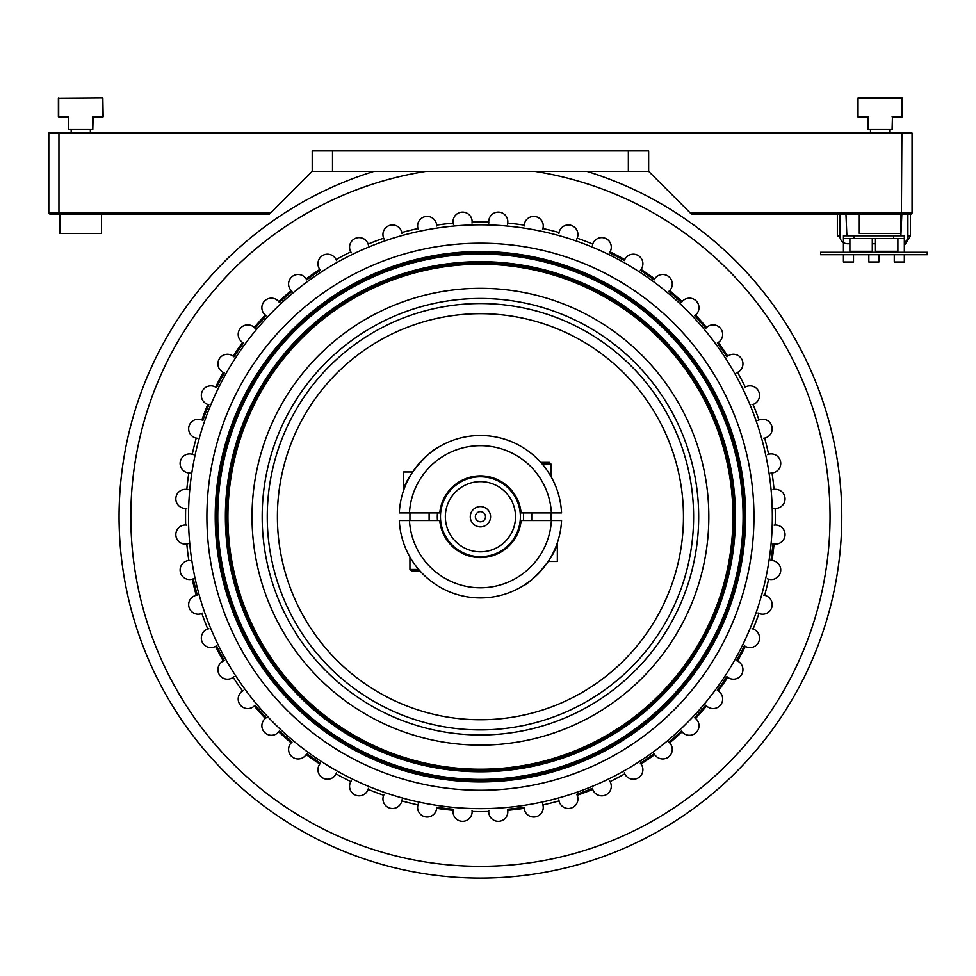 <?xml version="1.0" encoding="UTF-8"?>
<svg xmlns="http://www.w3.org/2000/svg" width="976" height="976" viewBox="0 0 976 976"><rect width="100%" height="100%" fill="white"/><g stroke="black" fill="none" stroke-linecap="round" stroke-linejoin="round"><path stroke-width="1.46" d="M830.039 516.731A349.603 349.603 0 0 1 480.424 866.334A349.603 349.603 0 0 1 130.821 516.731A349.603 349.603 0 0 1 426.256 171.337L374.089 171.337A361.388 361.388 0 0 0 480.424 878.107A361.388 361.388 0 0 0 586.759 171.337L534.604 171.337A349.603 349.603 0 0 1 830.039 516.731M119.121 524.002L119.048 518.427M119.048 517.256L119.084 511.168M119.06 520.72L119.084 522.355M119.17 507.337L119.109 509.606M436.687 807.494L436.687 807.225A293.776 293.776 0 0 0 453.376 809.25L453.145 810.336A9.54 9.54 0 0 0 462.575 821.328A9.54 9.54 0 0 0 472.116 811.483L472.018 810.385L472.116 811.483A294.874 294.874 0 0 0 488.744 811.483A9.54 9.54 0 0 0 498.272 821.328A9.54 9.54 0 0 0 507.703 810.336L507.471 809.25A293.776 293.776 0 0 0 524.173 807.225L524.21 808.335A9.54 9.54 0 0 0 534.128 817.022A9.54 9.54 0 0 0 542.9 804.907L542.534 803.858L542.9 804.907A294.874 294.874 0 0 0 559.041 800.93L558.87 799.832L559.041 800.93A9.54 9.54 0 0 0 571.204 808.055A9.54 9.54 0 0 0 577.182 795.281L576.694 794.281L577.182 795.281A294.874 294.874 0 0 0 592.725 789.377L592.42 788.315A293.776 293.776 0 0 1 576.694 794.281M592.42 788.315L592.725 789.377A9.54 9.54 0 0 0 605.669 794.989A9.54 9.54 0 0 0 610.049 781.581L609.451 780.654L610.049 781.581A294.874 294.874 0 0 0 624.762 773.858L624.347 772.833L624.762 773.858A9.54 9.54 0 0 0 638.292 777.86A9.54 9.54 0 0 0 641.025 764.025L640.317 763.183L641.025 764.025A294.874 294.874 0 0 0 654.713 754.582L654.164 753.618L654.713 754.582A9.54 9.54 0 0 0 668.621 756.937A9.54 9.54 0 0 0 669.67 742.87L668.865 742.114L669.67 742.87A294.874 294.874 0 0 0 682.102 731.841L681.455 730.951L682.102 731.841A9.54 9.54 0 0 0 696.193 732.5A9.54 9.54 0 0 0 695.546 718.409L694.656 717.75L695.546 718.409A294.874 294.874 0 0 0 706.563 705.965L705.807 705.16L706.563 705.965A9.54 9.54 0 0 0 720.63 704.916A9.54 9.54 0 0 0 718.287 691.008L717.323 690.459L718.287 691.008A294.874 294.874 0 0 0 727.73 677.332L726.876 676.624L727.73 677.332A9.54 9.54 0 0 0 741.565 674.587A9.54 9.54 0 0 0 737.563 661.069L736.538 660.642L737.563 661.069A294.874 294.874 0 0 0 745.286 646.344L744.359 645.746L745.286 646.344A9.54 9.54 0 0 0 758.694 641.964A9.54 9.54 0 0 0 753.082 629.02L752.02 628.727L753.082 629.02A294.874 294.874 0 0 0 758.974 613.477L757.986 612.989L758.974 613.477A9.54 9.54 0 0 0 771.76 607.511A9.54 9.54 0 0 0 764.635 595.336L763.537 595.165L764.635 595.336A294.874 294.874 0 0 0 768.612 579.195L767.563 578.841L768.612 579.195A9.54 9.54 0 0 0 780.58 571.729A9.54 9.54 0 0 0 772.028 560.505A294.874 294.874 0 0 0 774.041 544.01L772.955 543.778L774.041 544.01A9.54 9.54 0 0 0 785.021 535.153A9.54 9.54 0 0 0 775.188 525.039L774.078 525.137L775.188 525.039A294.874 294.874 0 0 0 775.188 508.411L774.078 508.313L775.188 508.411A9.54 9.54 0 0 0 785.021 498.297A9.54 9.54 0 0 0 774.041 489.452L772.955 489.684L774.041 489.452A294.874 294.874 0 0 0 772.028 472.945L770.93 472.982L772.028 472.945A9.54 9.54 0 0 0 780.58 461.721A9.54 9.54 0 0 0 768.612 454.255L767.563 454.621L768.612 454.255A294.874 294.874 0 0 0 764.635 438.114L763.537 438.285L764.635 438.114A9.54 9.54 0 0 0 771.76 425.951A9.54 9.54 0 0 0 758.974 419.973L757.986 420.461L758.974 419.973A294.874 294.874 0 0 0 753.082 404.43L752.02 404.735L753.082 404.43A9.54 9.54 0 0 0 758.694 391.486A9.54 9.54 0 0 0 745.286 387.106L744.359 387.704L745.286 387.106A294.874 294.874 0 0 0 737.563 372.393L736.538 372.808L737.563 372.393A9.54 9.54 0 0 0 741.565 358.863A9.54 9.54 0 0 0 727.73 356.13A294.874 294.874 0 0 0 718.287 342.442L717.323 342.991L718.287 342.442A9.54 9.54 0 0 0 720.63 328.534A9.54 9.54 0 0 0 706.563 327.485A294.874 294.874 0 0 0 695.546 315.041L694.656 315.699L695.546 315.041A9.54 9.54 0 0 0 696.193 300.962A9.54 9.54 0 0 0 682.102 301.608A294.874 294.874 0 0 0 669.67 290.592L668.865 291.348L669.67 290.592A9.54 9.54 0 0 0 668.621 276.525A9.54 9.54 0 0 0 654.713 278.868L654.164 279.831L654.713 278.868A294.874 294.874 0 0 0 641.025 269.425L640.317 270.279L641.025 269.425A9.54 9.54 0 0 0 638.292 255.59A9.54 9.54 0 0 0 624.762 259.592L624.347 260.616L624.762 259.592A294.874 294.874 0 0 0 610.049 251.869L609.451 252.796L610.049 251.869A9.54 9.54 0 0 0 605.669 238.461A9.54 9.54 0 0 0 592.725 244.073L592.42 245.135L592.725 244.073A294.874 294.874 0 0 0 577.182 238.181L576.694 239.169L577.182 238.181A9.54 9.54 0 0 0 571.204 225.395A9.54 9.54 0 0 0 559.041 232.52L558.87 233.618L559.041 232.52A294.874 294.874 0 0 0 542.9 228.543L542.534 229.592L542.9 228.543A9.54 9.54 0 0 0 534.128 216.428A9.54 9.54 0 0 0 524.21 225.127L524.173 225.968L524.21 225.127A294.874 294.874 0 0 0 507.703 223.114L507.471 224.199L507.703 223.114A9.54 9.54 0 0 0 498.272 212.121A9.54 9.54 0 0 0 488.744 221.967L488.842 223.065L488.744 221.967A294.874 294.874 0 0 0 472.116 221.967L472.018 223.065L472.116 221.967A9.54 9.54 0 0 0 462.575 212.121A9.54 9.54 0 0 0 453.145 223.114L453.376 224.199L453.145 223.114A294.874 294.874 0 0 0 436.65 225.127L436.687 225.968L436.65 225.127A9.54 9.54 0 0 0 426.719 216.428A9.54 9.54 0 0 0 417.96 228.543L418.314 229.592L417.96 228.543A294.874 294.874 0 0 0 401.819 232.52L401.99 233.618L401.819 232.52A9.54 9.54 0 0 0 382.946 234.508A9.54 9.54 0 0 0 383.678 238.181L384.154 239.169L383.678 238.181A294.874 294.874 0 0 0 368.135 244.073L368.428 245.135L368.135 244.073A9.54 9.54 0 0 0 349.567 247.16A9.54 9.54 0 0 0 350.811 251.869L351.409 252.796L350.811 251.869A294.874 294.874 0 0 0 336.086 259.592L336.513 260.616L336.086 259.592A9.54 9.54 0 0 0 317.956 263.752A9.54 9.54 0 0 0 319.823 269.425L320.531 270.279L319.823 269.425A294.874 294.874 0 0 0 306.147 278.868L306.696 279.831L306.147 278.868A9.54 9.54 0 0 0 288.579 284.028A9.54 9.54 0 0 0 291.19 290.592L291.995 291.348L291.19 290.592A294.874 294.874 0 0 0 278.746 301.608L279.404 302.499L278.746 301.608A9.54 9.54 0 0 0 261.861 307.708A9.54 9.54 0 0 0 265.313 315.041L266.204 315.699L265.313 315.041A294.874 294.874 0 0 0 254.285 327.485L255.041 328.29L254.285 327.485A9.54 9.54 0 0 0 238.193 334.426A9.54 9.54 0 0 0 242.573 342.442L243.536 342.991L242.573 342.442A294.874 294.874 0 0 0 233.13 356.13L233.972 356.838L233.13 356.13A9.54 9.54 0 0 0 217.916 363.804A9.54 9.54 0 0 0 223.297 372.393L224.321 372.808L223.297 372.393A294.874 294.874 0 0 0 215.574 387.106L216.501 387.704L215.574 387.106A9.54 9.54 0 0 0 201.324 395.402A9.54 9.54 0 0 0 207.778 404.43L208.84 404.735L207.778 404.43A294.874 294.874 0 0 0 201.873 419.973L202.874 420.461L201.873 419.973A9.54 9.54 0 0 0 188.661 428.781A9.54 9.54 0 0 0 196.225 438.114L197.323 438.285L196.225 438.114A294.874 294.874 0 0 0 192.248 454.255L193.297 454.621L192.248 454.255A9.54 9.54 0 0 0 180.121 463.441A9.54 9.54 0 0 0 188.819 472.945L189.93 472.982L188.819 472.945A294.874 294.874 0 0 0 186.819 489.452L187.892 489.684L186.819 489.452A9.54 9.54 0 0 0 175.826 498.882A9.54 9.54 0 0 0 185.672 508.411L186.77 508.313L185.672 508.411A294.874 294.874 0 0 0 185.672 525.039L186.77 525.137L185.672 525.039A9.54 9.54 0 0 0 175.826 534.58A9.54 9.54 0 0 0 186.819 544.01L187.892 543.778L186.819 544.01A294.874 294.874 0 0 0 188.819 560.505L189.93 560.468L188.819 560.505A9.54 9.54 0 0 0 180.121 570.008A9.54 9.54 0 0 0 192.248 579.195L193.297 578.841L192.248 579.195A294.874 294.874 0 0 0 196.225 595.336L197.323 595.165L196.225 595.336A9.54 9.54 0 0 0 188.661 604.669A9.54 9.54 0 0 0 201.873 613.477L202.874 612.989L201.873 613.477A294.874 294.874 0 0 0 207.778 629.02L208.84 628.727L207.778 629.02A9.54 9.54 0 0 0 201.324 638.048A9.54 9.54 0 0 0 215.574 646.344L216.501 645.746L215.574 646.344A294.874 294.874 0 0 0 223.297 661.069L224.321 660.642L223.297 661.069A9.54 9.54 0 0 0 223.162 678.174A9.54 9.54 0 0 0 233.13 677.332L233.972 676.624L233.13 677.332A294.874 294.874 0 0 0 242.573 691.008L243.536 690.459L242.573 691.008A9.54 9.54 0 0 0 243.963 707.795A9.54 9.54 0 0 0 254.285 705.965A294.874 294.874 0 0 0 265.313 718.409L266.204 717.75L265.313 718.409A9.54 9.54 0 0 0 268.168 734.721A9.54 9.54 0 0 0 278.746 731.841L279.404 730.951L278.746 731.841A294.874 294.874 0 0 0 291.19 742.87L291.995 742.114L291.19 742.87A9.54 9.54 0 0 0 295.435 758.572A9.54 9.54 0 0 0 306.147 754.582L306.696 753.618L306.147 754.582A294.874 294.874 0 0 0 319.823 764.025L320.531 763.183L319.823 764.025A9.54 9.54 0 0 0 325.362 778.994A9.54 9.54 0 0 0 336.086 773.858L336.513 772.833L336.086 773.858A294.874 294.874 0 0 0 350.811 781.581L351.409 780.654L350.811 781.581A9.54 9.54 0 0 0 357.545 795.696A9.54 9.54 0 0 0 368.135 789.377L368.428 788.315L368.135 789.377A294.874 294.874 0 0 0 383.678 795.281L384.154 794.281L383.678 795.281A9.54 9.54 0 0 0 391.486 808.433A9.54 9.54 0 0 0 401.819 800.93L401.99 799.832L401.819 800.93A294.874 294.874 0 0 0 417.96 804.907L418.314 803.858L417.96 804.907A9.54 9.54 0 0 0 426.719 817.022A9.54 9.54 0 0 0 436.65 808.335A294.874 294.874 0 0 0 453.145 810.336M254.285 705.965L255.041 705.16A293.776 293.776 0 0 0 266.204 717.75M507.703 810.336A294.874 294.874 0 0 0 524.21 808.335L524.173 807.225M488.842 810.385L488.744 811.483L488.842 810.385M705.807 705.16A293.776 293.776 0 0 1 694.656 717.75M681.455 730.951A293.776 293.776 0 0 1 668.865 742.114M654.164 753.618A293.776 293.776 0 0 1 640.317 763.183M726.876 676.624A293.776 293.776 0 0 1 717.323 690.459M744.359 645.746A293.776 293.776 0 0 1 736.538 660.642M772.028 560.505L770.93 560.468A293.776 293.776 0 0 0 772.955 543.778M727.73 356.13L726.876 356.838L727.73 356.13M717.323 342.991A293.776 293.776 0 0 1 726.876 356.838M682.102 301.608L681.455 302.499L682.102 301.608M668.865 291.348A293.776 293.776 0 0 1 681.455 302.499M640.317 270.279A293.776 293.776 0 0 1 654.164 279.831M609.451 252.796A293.776 293.776 0 0 1 624.347 260.616M255.041 328.29A293.776 293.776 0 0 1 266.204 315.699M279.404 302.499A293.776 293.776 0 0 1 291.995 291.348M306.696 279.831A293.776 293.776 0 0 1 320.531 270.279M233.972 356.838A293.776 293.776 0 0 1 243.536 342.991M216.501 387.704A293.776 293.776 0 0 1 224.321 372.808M202.874 420.461A293.776 293.776 0 0 1 208.84 404.735M197.323 595.165A293.776 293.776 0 0 1 193.297 578.841M224.321 660.642A293.776 293.776 0 0 1 216.501 645.746M291.995 742.114A293.776 293.776 0 0 1 279.404 730.951M320.531 763.183A293.776 293.776 0 0 1 306.696 753.618M119.048 514.669L119.182 506.581M534.604 171.337L426.256 171.337M705.807 328.29L706.563 327.485L705.807 328.29A293.776 293.776 0 0 0 694.656 315.699M440.457 516.731A39.967 39.967 0 0 1 480.424 476.764A39.967 39.967 0 0 1 520.208 520.537A39.967 39.967 0 0 1 440.64 520.537A39.967 39.967 0 0 1 440.457 516.731M217.77 516.731A262.666 262.666 0 0 0 480.424 779.385A262.666 262.666 0 0 0 743.09 516.731A262.666 262.666 0 0 0 480.424 254.065A262.666 262.666 0 0 0 217.77 516.731M216.501 516.731A263.935 263.935 0 0 0 480.424 780.654A263.935 263.935 0 0 0 744.359 516.731A263.935 263.935 0 0 0 480.424 252.796A263.935 263.935 0 0 0 216.501 516.731M215.22 516.731A265.204 265.204 0 0 0 480.424 781.922A265.204 265.204 0 0 0 745.627 516.731A265.204 265.204 0 0 0 480.424 251.527A265.204 265.204 0 0 0 215.22 516.731M188.514 516.731A291.909 291.909 0 0 1 480.424 224.822A291.909 291.909 0 0 1 772.333 516.731A291.909 291.909 0 0 1 480.424 808.64A291.909 291.909 0 0 1 188.514 516.731M753.96 516.731A273.524 273.524 0 0 0 480.424 243.195A273.524 273.524 0 0 0 206.9 516.731A273.524 273.524 0 0 0 480.424 790.255A273.524 273.524 0 0 0 753.96 516.731M225.383 516.731A255.053 255.053 0 0 0 480.424 771.772A255.053 255.053 0 0 0 735.477 516.731A255.053 255.053 0 0 0 480.424 261.678A255.053 255.053 0 0 0 225.383 516.731M226.652 516.731A253.784 253.784 0 0 0 480.424 770.503A253.784 253.784 0 0 0 734.208 516.731A253.784 253.784 0 0 0 480.424 262.947A253.784 253.784 0 0 0 226.652 516.731M227.92 516.731A252.516 252.516 0 0 0 480.424 769.234A252.516 252.516 0 0 0 732.939 516.731A252.516 252.516 0 0 0 480.424 264.215A252.516 252.516 0 0 0 227.92 516.731M252.028 516.731A228.408 228.408 0 0 0 480.424 745.127A228.408 228.408 0 0 0 708.832 516.731A228.408 228.408 0 0 0 480.424 288.323A228.408 228.408 0 0 0 252.028 516.731M698.682 516.731A218.246 218.246 0 0 1 480.424 734.977A218.246 218.246 0 0 1 262.178 516.731A218.246 218.246 0 0 1 480.424 298.473A218.246 218.246 0 0 1 698.682 516.731M419.521 570.448L421.693 572.802M530.517 580.647L523.746 585.417C528.87 584.258 554.99 558.894 557.503 542.302M430.331 452.803L437.102 448.033C431.978 449.204 405.857 474.568 403.356 491.148M541.338 463.014L539.167 460.648M277.404 516.731A203.02 203.02 0 0 0 480.424 719.751A203.02 203.02 0 0 0 683.456 516.731A203.02 203.02 0 0 0 480.424 313.699A203.02 203.02 0 0 0 277.404 516.731M693.607 516.731A213.171 213.171 0 0 1 480.424 729.902A213.171 213.171 0 0 1 267.253 516.731A213.171 213.171 0 0 1 480.424 303.548A213.171 213.171 0 0 1 693.607 516.731M409.469 520.537A71.053 71.053 0 0 0 480.424 587.784A71.053 71.053 0 0 0 551.379 520.537L561.554 520.537A81.215 81.215 0 0 1 480.424 597.934A81.215 81.215 0 0 1 399.306 520.537L439.761 520.537A40.846 40.846 0 0 0 521.099 520.537L551.379 520.537M520.208 520.537L521.099 520.537L520.208 520.537M551.379 512.925A71.053 71.053 0 0 0 480.424 445.666A71.053 71.053 0 0 0 409.469 512.925L399.306 512.925A81.215 81.215 0 0 1 480.424 435.516A81.215 81.215 0 0 1 561.554 512.925L521.099 512.925A40.846 40.846 0 0 0 439.761 512.925L409.469 512.925M403.527 490.635L403.527 471.981L412.653 471.981L421.473 460.879M424.426 457.915L427.427 455.194M440.64 512.925L439.761 512.925L440.64 512.925M557.333 542.815L557.333 561.468L548.195 561.468L539.386 572.57M536.434 575.535L533.433 578.256M420.083 571.082L411.555 571.082L409.932 569.459L418.667 569.459M540.765 462.368L549.305 462.368L550.928 464.003L542.192 464.003M480.424 551.806A35.087 35.087 0 0 0 515.511 516.731A35.087 35.087 0 0 0 480.424 481.644A35.087 35.087 0 0 0 445.349 516.731A35.087 35.087 0 0 0 480.424 551.806M480.424 476.776A39.955 39.955 0 0 1 520.379 516.731A39.955 39.955 0 0 1 480.424 556.686A39.955 39.955 0 0 1 440.469 516.731A39.955 39.955 0 0 1 480.424 476.776M480.424 506.581A10.15 10.15 0 0 0 470.273 516.731A10.15 10.15 0 0 0 480.424 526.881A10.15 10.15 0 0 0 490.574 516.731A10.15 10.15 0 0 0 480.424 506.581M480.424 511.656A5.075 5.075 0 0 0 475.349 516.731A5.075 5.075 0 0 0 480.424 521.806A5.075 5.075 0 0 0 485.499 516.731A5.075 5.075 0 0 0 480.424 511.656M586.759 171.337L648.65 171.337L648.65 150.926L312.21 150.926L312.21 171.337L374.089 171.337M48.8 213.049L48.8 133.053L58.95 133.053L58.95 213.049L270.498 213.049L269.278 214.269L59.451 214.269L58.95 213.049L48.8 213.049L50.02 214.269L59.451 214.269M312.21 171.337L270.498 213.049M690.349 213.049L912.06 213.049L910.84 214.269L691.569 214.269L648.65 171.337M901.397 214.269L901.897 133.053L58.95 133.053M901.897 133.053L912.06 133.053L912.06 213.049M837.347 214.269L837.347 236.119L839.885 236.119A7.613 7.613 0 0 0 847.497 243.732L849.889 243.732M846.887 235.789L845.948 214.269M900.885 235.789L901.824 214.269M872.3 243.732L875.472 243.732M894.272 252.272L894.272 251.296M843.435 242.56L843.435 252.272L843.435 238.473L904.337 238.473L904.337 252.272M904.337 254.712L904.337 262.019L894.272 262.019L894.272 254.712M878.925 254.712L878.925 262.019L868.847 262.019L868.847 254.712M878.925 251.296L878.925 252.272L878.925 251.296M868.847 251.296L868.847 252.272L868.847 251.296M843.435 238.473L843.435 235.789L904.337 235.789L904.337 238.473M853.5 254.712L853.5 262.019L843.435 262.019L843.435 254.712M853.5 251.296L853.5 252.272L853.5 251.296M820.572 254.712L927.2 254.712L927.2 252.272L820.572 252.272L820.572 254.712M849.889 238.473L849.889 251.296L872.3 251.296L872.3 238.473M870.494 129.54L870.494 133.053M889.673 129.54L889.673 133.053M859.295 214.269L859.295 233.447L900.86 233.447L900.86 214.269M892.43 117.071L892.43 129.54L892.43 117.071L902.458 116.754L902.458 98.21L858.026 98.21L858.026 116.754L868.054 116.754L868.054 129.54L892.101 129.54L892.43 117.071M892.101 116.754L902.141 116.754L902.141 97.893L902.458 116.754M868.054 129.54L868.054 116.754M867.737 117.071L857.697 116.754L858.026 97.893L902.141 97.893M875.472 238.473L875.472 251.296L897.883 251.296L897.883 238.473M68.747 129.54L92.793 129.54L92.793 116.754L102.834 116.754L102.834 97.893L58.389 98.21L58.389 116.754L68.43 117.071L68.43 129.54L68.747 116.754L68.43 129.54M58.389 116.754L58.706 97.893L58.706 116.754L68.747 116.754M58.389 98.21L102.834 97.893L103.151 116.754L93.11 117.071L92.793 129.54M71.175 129.54L71.175 133.053M90.365 129.54L90.365 133.053M59.987 214.269L59.987 233.447L101.553 233.447L101.553 214.269M437.468 520.537A43.127 43.127 0 0 1 437.468 512.925M523.392 512.925A43.127 43.127 0 0 1 523.392 520.537M628.349 150.926L628.349 171.337M332.511 150.926L332.511 171.337M839.885 214.269L839.885 236.119M904.337 242.56A7.613 7.613 0 0 0 907.887 236.119L907.887 214.269M910.425 214.269L910.425 236.119L904.337 245.415L910.425 236.119L907.887 236.119M854.146 238.473L854.146 235.789M893.626 238.473L893.626 235.789M409.932 569.459L409.932 557.04M409.932 520.537L409.932 512.925M429.111 520.537L429.111 512.925M550.928 464.003L550.928 476.422M550.928 512.925L550.928 520.537M531.737 512.925L531.737 520.537M904.337 245.415L910.425 236.119"/></g></svg>
